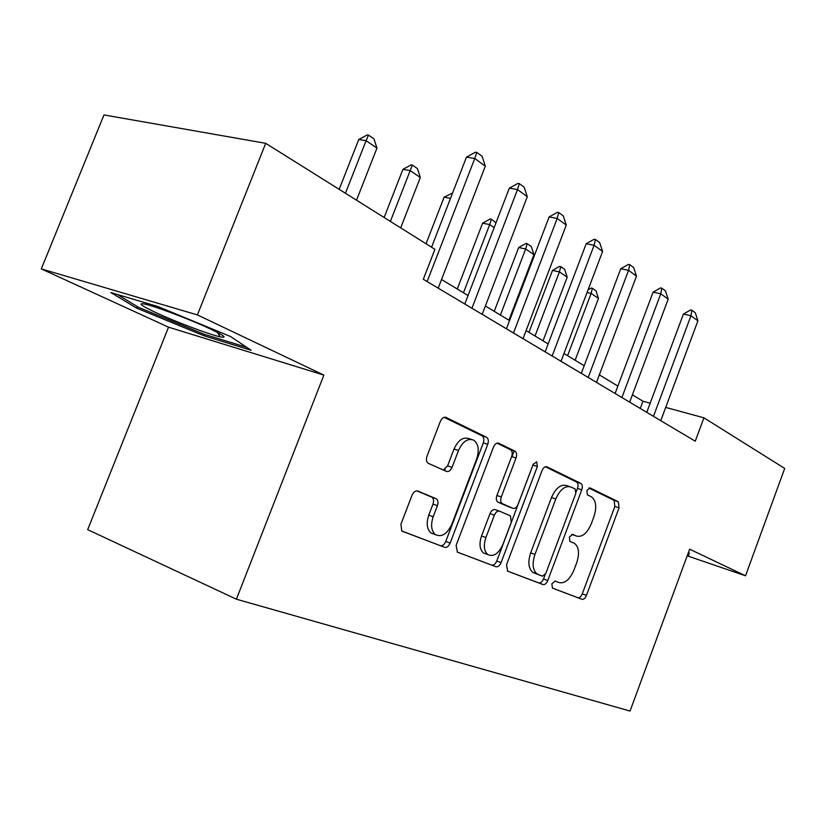 <?xml version="1.0" encoding="UTF-8"?>
<svg xmlns="http://www.w3.org/2000/svg" width="826" height="826" viewBox="0 0 826 826"><rect width="100%" height="100%" fill="white"/><g stroke="black" fill="none" stroke-linecap="round" stroke-linejoin="round"><path stroke-width="1.24" d="M551.84 583.858L552.522 588.153L581.938 599.284C583.672 599.604 585.18 598.313 586.439 595.412L619.066 507.845L618.323 501.754L590.053 487.918L586.821 490.479L587.4 494.877L591.354 496.798C596.114 500.38 596.961 507.009 593.925 516.663L591.158 524.066C587.059 533.431 582.165 537.427 576.465 536.064L572.645 534.401L569.372 537.055L569.868 541.34L574.524 543.405C578.943 547.06 579.666 553.482 576.713 562.702L573.936 570.147C569.816 579.573 564.85 583.724 559.047 582.598L555.155 581.101L551.84 583.858M417.884 491.047C415.53 490.468 413.578 491.873 412.029 495.249L400.93 524.2L401.756 530.963L444.615 547.308C446.835 547.762 448.673 546.358 450.149 543.095L487.743 444.326C488.796 440.96 488.403 438.606 486.566 437.274L446.081 417.46C443.789 416.748 441.879 418.059 440.341 421.394L427.032 456.117C425.968 459.421 426.35 461.796 428.147 463.262L446.422 471.398C448.673 471.997 450.552 470.644 452.049 467.351L458.502 450.48C462.632 441.538 467.64 438.069 473.535 440.072C478.46 443.707 479.503 450.005 476.685 458.957L451.822 524.242C447.155 534.081 441.673 537.53 435.364 534.608C431.265 530.808 430.532 524.861 433.175 516.766L437.408 505.688C438.43 502.559 438.11 500.277 436.458 498.852L417.636 490.964M552.315 588.05L577.777 597.683C579.522 598.014 581.019 596.723 582.278 593.832L614.864 506.452L614.1 500.37L618.323 501.754L614.079 500.36L588.762 487.99M323.875 375.097L197.404 314.912L265.704 143.321L103.973 114.938L41.3 268.894L168.535 327.179L87.69 529.652L236.401 599.201L323.875 375.097L168.535 327.179M687.201 555.815L745.527 575.784L689.638 549.187L630.042 711.062L236.401 599.201M745.527 575.784L784.7 468.425L703.907 417.811L665.694 407.414M265.704 143.321L434.92 249.318L423.315 279.302L695.255 441.198L703.907 417.811M506.534 564.736L507.649 571.169L542.961 584.54C544.84 584.891 546.43 583.569 547.752 580.564L581.772 489.808C582.743 486.71 582.454 484.594 580.915 483.447L546.988 466.845C545.067 466.277 543.415 467.526 542.042 470.593L506.534 564.736M495.93 566.729L457.418 552.15L456.117 545.387L493.483 447.103C494.929 443.903 496.705 442.622 498.79 443.263L514.949 451.161C516.694 452.441 517.055 454.723 516.033 458.007L501.268 496.973C500.277 500.081 500.577 502.28 502.167 503.581L512.946 508.31C514.949 508.816 516.653 507.505 518.036 504.397L533.142 464.418L536.673 461.796L537.385 466.483L501.072 562.64C499.678 565.769 497.964 567.132 495.93 566.729L457.129 552.026M197.404 314.912L41.3 268.894M650.176 403.202L642.969 401.24L632.406 394.849M617.879 386.072L599.335 374.859M584.188 365.712L563.972 353.497M548.165 343.936L526.09 330.596M509.549 320.602L485.389 306.002M468.053 295.522L441.549 279.498M640.274 408.467L642.969 401.24M445.08 469.333L444.605 470.583M687.511 554.979L688.585 555.34L689.256 552.914L688.399 552.573M110.921 292.59L136.744 308.17L204.352 335.893L251.094 350.245L230.547 336.523L157.828 306.518L110.921 292.59M204.91 334.509L204.352 335.893M137.364 306.611L136.744 308.17M572.976 534.845L571.726 534.36M576.166 491.924L577.488 488.403C578.458 485.316 578.169 483.2 576.62 482.054L545.346 466.773M507.381 571.045L538.738 582.908C540.607 583.27 542.207 581.948 543.529 578.954L545.077 574.813M542.445 576.197L545.81 573.42L575.794 493.463L575.195 489.013L571.076 487.03C565.201 485.347 560.1 489.333 555.795 498.997L534.949 554.422C531.996 563.569 532.687 570.064 537.003 573.915L542.445 576.197L533.968 572.945L538.211 574.555M569.62 486.555L566.77 485.616C560.885 483.933 555.795 487.908 551.489 497.551L555.795 498.997M533.968 572.945L532.749 572.304C528.423 568.453 527.731 561.969 530.684 552.842L551.489 497.551M497.015 443.149L510.499 449.747L514.908 451.151M508.888 506.896L497.799 502.063C496.209 500.762 495.91 498.563 496.901 495.466L511.635 456.592C512.657 453.319 512.296 451.037 510.54 449.767L514.949 451.161M491.625 565.077C493.669 565.49 495.383 564.127 496.777 561.009L533.317 463.995M485.884 537.571C483.334 545.449 483.984 551.128 487.846 554.618C493.576 557.116 498.605 553.709 502.931 544.406L511.263 522.331L510.427 515.858L499.596 511.191C497.541 510.685 495.796 512.006 494.371 515.176L485.884 537.571L481.548 535.96C478.987 543.818 479.648 549.497 483.52 552.986L486.173 553.988M499.327 511.098L495.228 509.652C493.174 509.136 491.439 510.468 490.014 513.627L494.371 515.176M481.548 535.96L490.014 513.627M434.259 534.185L430.976 532.946C426.856 529.146 426.123 523.209 428.766 515.135L432.989 504.087C434.001 500.959 433.681 498.687 432.029 497.262L416.779 490.85M471.367 439.38L469.075 438.658C463.169 436.644 458.162 440.103 454.032 449.014L458.502 450.48M443.407 470.056L447.599 465.854L454.032 449.014M402.117 531.201L440.237 545.635C442.457 546.089 444.305 544.685 445.782 541.433L483.303 442.912C484.346 439.546 483.953 437.202 482.116 435.87L444.14 417.316M575.133 360.239L598.478 298.403L591.148 293.426L567.596 355.686M588.081 289.781L591.199 288.026L592.335 288.274L591.148 293.426L587.049 292.507M592.335 288.274L595.99 290.783L598.478 298.403M653.48 416.325L690.959 315.738L683.432 314.056L690.577 309.967L691.827 310.235L695.306 312.796L697.918 320.808L660.769 420.661M646.768 412.329L683.432 314.056M697.918 320.808L690.959 315.738L691.827 310.235M543.033 340.839L567.204 277.175L559.408 271.888L535.031 336.006M552.511 270.401L559.594 266.416L560.751 266.653L559.408 271.888L552.511 270.401L528.939 332.32M560.751 266.653L564.643 269.317L567.204 277.175M508.899 320.209L533.947 254.614L525.656 248.987L500.391 315.067M518.666 247.532L525.997 243.433L527.164 243.68L525.656 248.987L518.666 247.532L494.237 311.35M527.164 243.68L531.304 246.509L533.947 254.614M494.154 227.615L489.694 224.579L463.458 292.745M482.611 223.175L490.21 218.962L491.387 219.189L489.694 224.579L482.611 223.175L457.253 288.997M491.387 219.189L496.003 222.814M621.906 397.533L660.769 293.777L653.108 292.125L660.511 287.913L661.781 288.181L665.488 290.907L668.193 299.177L629.67 402.148M615.102 393.475L653.108 292.125M668.193 299.177L660.769 293.777L661.781 288.181M588.205 377.461L628.555 270.35L620.76 268.729L628.431 264.392L629.732 264.661L633.687 267.562L636.474 276.111L596.496 382.397M581.308 373.362L620.76 268.729M636.474 276.111L628.555 270.35L629.732 264.661M511.975 456.706L514.175 450.913M552.15 355.996L594.101 245.291L586.192 243.722L594.142 239.251L595.463 239.509L599.697 242.617L602.588 251.465L561.03 361.282M545.17 351.845L586.192 243.722M602.588 251.465L594.101 245.291L595.463 239.509M450.49 198.374L444.12 197.177L426.051 243.763M444.12 197.177L452.596 192.943M513.493 332.981L557.178 218.436L549.135 216.928L557.405 212.313L558.748 212.561L563.291 215.896L566.275 225.054L523.023 338.66M506.421 328.779L549.135 216.928M566.275 225.054L557.178 218.436L558.748 212.561M210.537 329.047C190.641 319.569 153.192 305.465 143.848 303.916C137.715 303.018 141.711 305.899 155.846 312.558C175.783 321.882 209.959 334.778 220.397 336.894C227.532 338.247 224.249 335.635 210.537 329.047M246.654 347.281L204.177 334.282L138.603 307.365L117.447 294.531M400.693 227.873L420.31 177.497L410.181 170.631L390.378 221.409M402.933 169.351L411.121 164.88L412.329 165.086L410.181 170.631L402.933 169.351L384.131 217.506M412.329 165.086L417.388 168.545L420.31 177.497M356.522 200.202L376.955 148.091L366.083 140.709L345.444 193.263M358.763 139.511L367.281 134.896L368.499 135.092L366.083 140.709L358.763 139.511L339.166 189.34M368.499 135.092L373.93 138.809L376.955 148.091M471.935 308.243L517.499 189.577L509.332 188.142L517.943 183.382L519.306 183.609L524.19 187.203L527.287 196.702L482.188 314.345M464.79 303.989L509.332 188.142M527.287 196.702L517.499 189.577L519.306 183.609M427.135 281.573L474.754 158.489L466.473 157.136L475.446 152.211L476.819 152.438L482.095 156.3L485.306 166.171L438.203 288.16M431.575 247.222L466.473 157.136M485.306 166.171L474.754 158.489L476.819 152.438M554.917 581.039L559.047 582.598M572.222 534.577L576.465 536.064M614.864 506.452L619.066 507.845M582.278 593.832L586.439 595.412M577.777 597.683L581.938 599.284M546.451 466.669L546.988 466.845M576.589 482.043L580.885 483.427M577.488 488.403L581.772 489.808M543.529 578.954L547.752 580.564M538.738 582.908L542.961 584.54M530.684 552.842L534.949 554.422M498.161 443.056L498.79 443.263M511.635 456.592L516.033 458.007M496.901 495.466L501.268 496.973M498.057 502.198L502.425 503.715M508.599 506.792L512.946 508.31M533.018 465.069L537.385 466.483M496.777 561.009L501.072 562.64M431.595 497.025L436.025 498.615M432.989 504.087L437.408 505.688M428.766 515.135L433.175 516.766M447.599 465.854L452.049 467.351M445.338 417.233L446.081 417.46M482.064 435.849L486.514 437.253M483.303 442.912L487.743 444.326M445.782 541.433L450.149 543.095M440.237 545.635L444.615 547.308M576.62 482.054L580.915 483.447M532.749 572.304L537.003 573.915M497.799 502.063L502.167 503.581M483.52 552.986L487.846 554.618M432.029 497.262L436.458 498.852M430.976 532.946L435.364 534.608M482.116 435.87L486.566 437.274M217.093 332.259L220.397 336.894"/></g></svg>
